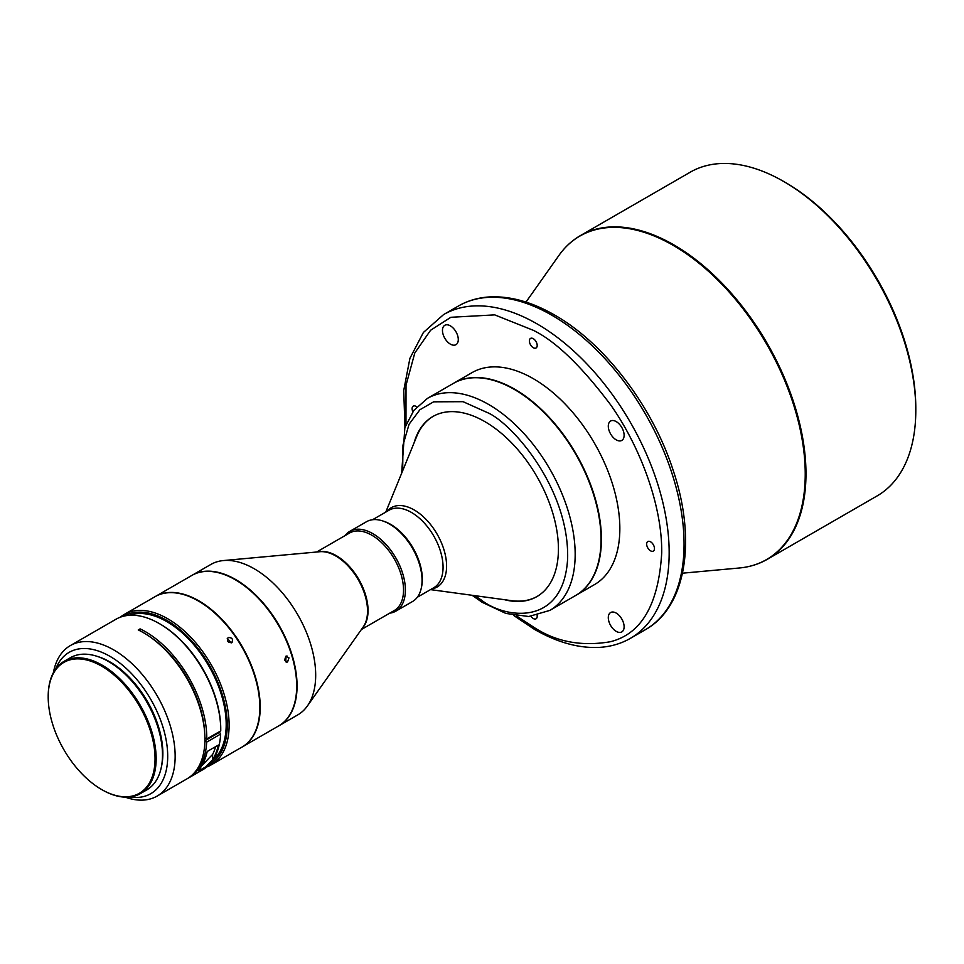 <?xml version="1.0" encoding="UTF-8"?>
<svg xmlns="http://www.w3.org/2000/svg" width="964" height="964" viewBox="0 0 964 964"><rect width="100%" height="100%" fill="white"/><g stroke="black" fill="none" stroke-linecap="round" stroke-linejoin="round"><path stroke-width="1.45" d="M383.395 521.163A44.754 25.835 60 0 1 415.496 552.565A44.754 25.835 60 0 1 421.485 587.136M537.165 596.427A103.979 60.033 60 0 1 511.691 600.68L430.51 589.619M385.769 512.101L416.773 436.27A103.979 60.033 60 0 1 433.185 416.34M504.594 599.716A103.979 60.033 -120 0 0 536.888 596.596A103.979 60.033 -120 0 0 553.432 515.366A103.979 60.033 -120 0 0 488.146 423.606A103.979 60.033 -120 0 0 432.908 416.496A103.979 60.033 -120 0 0 414.062 442.91M427.413 398.397A122.404 70.673 -120 0 1 492.447 406.76A122.404 70.673 -120 0 1 575.086 558.746A122.404 70.673 -120 0 1 549.817 610.405L575.689 595.463A122.404 70.673 -120 0 0 600.958 543.804A122.404 70.673 -120 0 0 601.042 539.43A122.404 70.673 -120 0 0 518.319 391.83A122.404 70.673 -120 0 0 514.487 389.516A122.404 70.673 -120 0 0 453.285 383.455L427.413 398.397L413.833 410.411L404.856 427.679L401.651 473.264M601.042 539.322A122.139 70.517 -120 0 0 601.042 539.213A122.139 70.517 -120 0 0 518.499 391.926A122.139 70.517 -120 0 0 514.68 389.625L514.68 389.625A122.139 70.517 -120 0 0 514.583 389.564M650.555 541.792A5.531 3.193 -120 0 0 647.796 541.527A5.531 3.193 -120 0 0 646.94 545.949A5.531 3.193 -120 0 0 650.555 550.818A5.531 3.193 -120 0 0 653.315 551.095A5.531 3.193 -120 0 0 654.17 546.66A5.531 3.193 -120 0 0 650.555 541.792M530.995 616.333A5.531 3.193 -120 0 0 533.285 618.526A5.531 3.193 -120 0 0 536.056 618.804A5.531 3.193 -120 0 0 537.129 615.345M416.785 406.916A5.531 3.193 -120 0 0 416.026 406.386A5.531 3.193 -120 0 0 413.255 406.121A5.531 3.193 -120 0 0 412.857 411.736M533.285 338.689A5.531 3.193 -120 0 0 530.525 338.412A5.531 3.193 -120 0 0 529.682 342.835A5.531 3.193 -120 0 0 533.285 347.715A5.531 3.193 -120 0 0 536.056 347.98A5.531 3.193 -120 0 0 536.9 343.558A5.531 3.193 -120 0 0 533.285 338.689M616.213 613.092A11.182 6.459 -120 0 0 610.61 612.538A11.182 6.459 -120 0 0 608.899 621.503A11.182 6.459 -120 0 0 616.213 631.36A11.182 6.459 -120 0 0 621.804 631.914A11.182 6.459 -120 0 0 623.515 622.949A11.182 6.459 -120 0 0 616.213 613.092M450.369 325.856A11.182 6.459 -120 0 0 444.778 325.302A11.182 6.459 -120 0 0 443.066 334.255A11.182 6.459 -120 0 0 450.369 344.124A11.182 6.459 -120 0 0 455.96 344.678A11.182 6.459 -120 0 0 457.683 335.713A11.182 6.459 -120 0 0 450.369 325.856M616.213 421.593A11.182 6.459 -120 0 0 610.61 421.039A11.182 6.459 -120 0 0 608.899 430.004A11.182 6.459 -120 0 0 616.213 439.861A11.182 6.459 -120 0 0 621.804 440.415A11.182 6.459 -120 0 0 623.515 431.45A11.182 6.459 -120 0 0 616.213 421.593M525.97 302.094L558.927 255.436C564.844 247.073 571.989 240.47 580.376 235.614L690.2 172.207A186.895 107.908 60 0 1 783.648 181.461L783.648 181.461A186.895 107.908 60 0 1 915.8 410.363A186.895 107.908 60 0 1 877.095 495.93L767.272 559.325A186.895 107.908 -120 0 0 805.976 473.77A186.895 107.908 -120 0 0 673.824 244.868A186.895 107.908 -120 0 0 580.376 235.614A186.895 107.908 -120 0 0 569.182 243.856M785.503 182.533L783.648 181.461L785.503 182.533A184.269 106.389 60 0 1 915.8 408.218L915.8 410.363M575.882 595.354A122.404 70.673 -120 0 0 576.062 595.246A122.404 70.673 -120 0 0 594.824 497.171A122.404 70.673 -120 0 0 514.86 389.299A122.404 70.673 -120 0 0 453.658 383.238A122.404 70.673 -120 0 0 453.478 383.347M576.062 595.246L594.487 584.606A122.404 70.673 -120 0 0 613.261 486.531A122.404 70.673 -120 0 0 533.285 378.659A122.404 70.673 -120 0 0 472.083 372.598L453.658 383.238M344.979 535.647A46.067 26.594 60 0 1 349.787 531.357L366.453 521.741A46.067 26.594 60 0 1 372.875 519.692A46.067 26.594 60 0 1 389.48 524.018A46.067 26.594 60 0 1 422.051 580.436A46.067 26.594 60 0 1 412.52 601.524L395.855 611.14A46.067 26.594 60 0 1 389.733 613.164M349.787 531.357A46.067 26.594 60 0 1 356.222 529.308A46.067 26.594 60 0 1 398.554 563.048A46.067 26.594 60 0 1 395.855 611.14M316.626 552.023L349.51 533.032A44.754 25.835 60 0 1 355.764 531.043A44.754 25.835 60 0 1 396.891 563.82A44.754 25.835 60 0 1 394.264 610.537L361.38 629.528M155.168 596.608A86.868 50.152 60 0 1 155.349 596.499A86.868 50.152 60 0 1 255.484 677.174A86.868 50.152 60 0 1 242.217 746.955A86.868 50.152 60 0 1 242.036 747.064M155.349 596.499L191.836 575.436A86.868 50.152 60 0 1 211.634 571.556A86.868 50.152 60 0 1 235.264 579.738A86.868 50.152 60 0 1 291.959 656.11A86.868 50.152 60 0 1 296.695 686.127A86.868 50.152 60 0 1 278.704 725.892L242.217 746.955M287.573 661.991L288.983 657.834L285.85 656.243L284.513 660.412L287.573 661.991L286.416 662.256M286.079 656.123L285.73 661.81M287.019 655.966L285.85 656.243M124.079 616.068A85.555 49.393 60 0 1 174.327 625.274A85.555 49.393 60 0 1 223.973 700.539A85.555 49.393 60 0 1 209.634 764.259M120.283 617.213A86.868 50.152 60 0 1 124.272 614.442A86.868 50.152 60 0 1 175.376 623.732A86.868 50.152 60 0 1 225.805 700.238A86.868 50.152 60 0 1 211.128 764.91A86.868 50.152 60 0 1 206.742 766.97M227.263 638.505L231.372 642.843M231.697 642.687C233.421 639.277 232.24 637.553 228.143 637.517C226.468 640.879 227.661 642.602 231.697 642.687L232.095 642.398M124.272 614.442L154.975 596.716A86.868 50.152 60 0 1 206.079 606.007A86.868 50.152 60 0 1 256.52 682.5A86.868 50.152 60 0 1 241.844 747.172L211.128 764.91M192.017 575.327A86.868 50.152 60 0 1 192.21 575.219A86.868 50.152 60 0 1 204.332 571.351A86.868 50.152 60 0 1 284.163 634.975A86.868 50.152 60 0 1 279.078 725.687A86.868 50.152 60 0 1 278.885 725.784M192.21 575.219L210.815 564.47A86.868 50.152 60 0 1 222.949 560.602A86.868 50.152 60 0 1 223.455 560.554A86.868 50.152 60 0 1 307.106 634.071A86.868 50.152 60 0 1 307.408 705.949A86.868 50.152 60 0 1 297.683 714.939L279.078 725.687M103.534 667.293A75.554 43.621 60 0 1 155.035 759.777A75.554 43.621 60 0 1 101.618 789.516A75.554 43.621 60 0 1 99.702 788.371A75.554 43.621 60 0 1 48.2 696.984A75.554 43.621 60 0 1 103.534 667.293M101.895 789.673A76.337 44.079 -120 0 0 102.184 789.829A76.337 44.079 -120 0 0 140.346 793.613A76.337 44.079 -120 0 0 152.408 733.688A76.337 44.079 -120 0 0 104.112 666.329A76.337 44.079 -120 0 0 64.01 661.388A76.337 44.079 -120 0 0 48.2 696.345A76.337 44.079 -120 0 0 48.2 696.659M140.346 793.613L146.673 789.962A76.337 44.079 -120 0 0 158.747 730.037A76.337 44.079 -120 0 0 110.45 662.678A76.337 44.079 -120 0 0 70.336 657.737L64.01 661.388M125.284 797.18A86.868 50.152 -120 0 0 157.156 796.071A86.868 50.152 -120 0 0 175.111 758.825A86.868 50.152 -120 0 0 115.921 651.23A86.868 50.152 -120 0 0 70.288 645.615A86.868 50.152 -120 0 0 53.394 672.667M220.744 729.977A86.868 50.152 -120 0 0 161.53 624.901A86.868 50.152 -120 0 0 159.325 623.588L160.253 624.118A85.555 49.393 60 0 1 162.422 625.419A85.555 49.393 60 0 1 220.744 728.904L220.744 729.977A86.868 50.152 -120 0 1 220.744 730.905L206.778 738.966A86.868 50.152 -120 0 0 147.564 632.962A86.868 50.152 -120 0 0 140.105 628.877L138.25 629.95A86.868 50.152 60 0 1 145.709 634.035A86.868 50.152 60 0 1 200.669 710.685A86.868 50.152 60 0 1 186.932 778.876L157.156 796.071M201.307 766.344L198.753 770.766L205.694 766.922L212.478 759.897A86.868 50.152 -120 0 0 218.358 745.064L207.188 751.51A86.868 50.152 60 0 1 201.307 766.344M187.86 778.322A86.868 50.152 -120 0 0 188.799 777.803A86.868 50.152 -120 0 0 206.682 742.135L204.898 741.027M188.799 777.803L202.753 769.742A86.868 50.152 -120 0 0 220.648 734.074L206.682 742.135M159.325 623.588A86.868 50.152 -120 0 0 115.885 619.286L70.288 645.615M129.791 797.011A81.603 47.116 -120 0 0 167.664 758.68A81.603 47.116 -120 0 0 121.066 663.991A81.603 47.116 -120 0 0 55.791 668.847M161.301 767.308A74.758 43.163 -120 0 0 162.832 755.68A74.758 43.163 -120 0 0 97.268 656.4M204.91 740.762L219.575 732.291L220.648 734.074M212.96 760.054A84.037 48.525 -120 0 0 220.407 691.634A84.037 48.525 -120 0 0 166.772 621.599A84.037 48.525 -120 0 0 129.381 615.297M204.669 732.411A84.037 48.525 -120 0 0 149.167 636.3M215.599 746.654A84.037 48.525 60 0 1 212.658 754.354L201.645 765.814M140.045 630.842L140.105 628.877M204.922 737.809L206.778 738.966M296.695 685.91A86.338 49.851 -120 0 0 296.695 685.705A86.338 49.851 -120 0 0 235.638 579.954A86.338 49.851 -120 0 0 235.457 579.846M389.48 524.018L390.408 524.561A44.754 25.835 60 0 1 422.051 579.364L422.051 580.436M372.574 519.716L389.046 510.209A44.754 25.835 60 0 1 391.77 508.98A44.754 25.835 60 0 1 436.222 540.599A44.754 25.835 60 0 1 433.788 587.727L417.328 597.234M386.938 511.426A45.814 26.45 60 0 1 439.596 538.792A45.814 26.45 60 0 1 431.691 588.932M558.927 255.436A186.739 107.811 60 0 1 673.185 245.362A186.739 107.811 60 0 1 805.229 474.071A186.739 107.811 60 0 1 739.376 567.989C749.582 567.049 758.873 564.157 767.272 559.325A186.895 107.908 -120 0 1 754.535 564.904M443.561 314.601L458.454 305.998A186.895 107.908 60 0 1 551.902 315.252A186.895 107.908 60 0 1 674.005 479.952A186.895 107.908 60 0 1 645.35 629.721L630.456 638.313A186.895 107.908 -120 0 0 659.111 488.555A186.895 107.908 -120 0 0 537.008 323.856A186.895 107.908 -120 0 0 443.561 314.601L423.377 332.484L409.905 358.343L403.723 390.541L404.964 427.329M318.228 551.878A44.754 25.835 60 0 1 320.277 551.529A44.754 25.835 60 0 1 359.632 580.858A44.754 25.835 60 0 1 362.307 628.227M319.59 551.745A44.91 25.932 60 0 1 319.855 551.721A44.91 25.932 60 0 1 363.091 589.727A44.91 25.932 60 0 1 363.247 626.889L307.408 705.949M212.658 754.354L212.478 759.897M405.964 424.594L406.013 385.263L414.785 353.017L430.595 330.254L450.851 317.289L494.713 314.879L533.285 330.303C555.613 341.208 581.304 365.922 610.345 404.458C637.927 443.139 662.232 502.702 661.726 552.758C658.641 604.32 641.518 633.987 610.345 641.735C581.304 646.724 555.613 641.771 533.285 626.913L516.403 615.876M402.675 470.733L402.976 445.127L409.085 424.232L419.918 409.724L433.643 401.819L463.082 401.687L488.555 413.11C512.908 424.57 569.23 488.688 567.639 558.554C563.807 626.998 505.293 618.948 481.229 599.982L474.806 595.656M319.855 551.721L223.455 560.554M48.2 696.984L48.2 696.345M630.456 638.313C621.045 643.723 610.586 646.748 599.102 647.398C578.593 648.374 557.011 642.349 534.381 629.323L513.535 615.369M645.35 629.721C686.44 606.85 696.767 539.671 672.993 469.805C652.266 405.892 604.44 343.22 554.541 314.999C531.899 301.973 510.33 295.948 489.82 296.912C478.325 297.563 467.865 300.599 458.454 305.998M682.5 573.194L739.376 567.989M472.095 595.282L482.157 602.295L505.919 613.453L528.766 616.514L549.817 610.405"/></g></svg>
